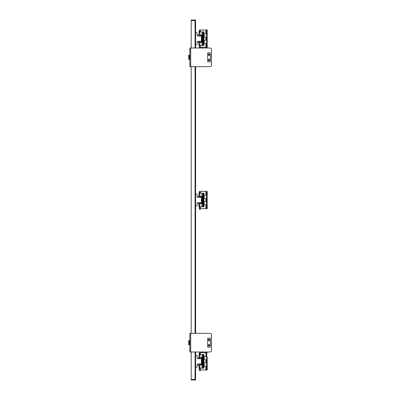<?xml version="1.0" encoding="UTF-8"?>
<svg xmlns="http://www.w3.org/2000/svg" width="400" height="400" viewBox="0 0 400 400"><rect width="100%" height="100%" fill="white"/><g stroke="black" fill="none" stroke-linecap="round" stroke-linejoin="round"><path stroke-width="0.6" d="M189.695 344.81L189.735 342.665L189.695 344.81L188.495 344.535L188.895 342.685L188.495 340.8L189.855 340.67L189.75 344.66L189.735 340.67L189.735 342.665L189.295 340.575L189.695 340.52L189.75 344.66L188.895 344.66L189.295 344.755L189.695 342.905L188.895 342.685L189.735 342.665L189.735 340.67L189.735 342.665L189.35 341.14L189.05 341.5L189.195 342.57L189.735 342.65M188.495 340.8L188.95 340.67L188.495 340.795L188.61 341.62L189.415 341.4M189.195 342.765L189.735 342.665L189.195 342.765L189.275 344.66L188.495 344.535L188.895 342.65L189.695 342.43L189.695 340.52M188.495 55.465L189.855 55.34L189.75 59.33L189.735 55.34L189.735 57.335L189.295 55.245L189.695 55.19L189.75 59.33L188.895 59.33L189.295 59.425L189.695 57.57L188.895 57.35L188.495 55.465L188.61 56.29L189.415 56.065M189.275 55.34L189.35 55.81L188.61 56.29L188.895 57.335L189.735 57.335L189.695 59.48L188.495 59.2L188.895 57.335L189.695 57.095L189.695 55.19M189.695 59.48L189.735 55.34L189.735 57.335L189.35 55.81M199.31 364.97L199.42 364.04A0.555 0.555 0 0 1 200.24 364.04L201.405 364.04L201.405 357.7L200.385 357.7L200.24 358.625A0.555 0.555 0 0 1 199.42 358.625L199.275 357.7L198.255 357.7L198.255 358.625L197.48 358.625A0.335 0.335 0 0 1 197.145 358.295L197.145 356.335A1 1 0 0 0 196.145 355.335L195.605 355.335M201.405 364.04L201.405 364.97L200.355 364.97M195.605 367.335L196.145 367.335A1 1 0 0 0 197.145 366.335L197.145 364.375A0.335 0.335 0 0 1 197.48 364.04L199.42 364.04M199.275 364.58L199.275 364.97L198.255 364.97L198.255 364.04M200.24 364.04L200.385 364.97M199.06 354.505L199.06 357.655L198.91 354.505L203.9 354.505L203.9 368.16L203.9 354.505L203.9 368.16L203.49 368.16L203.49 354.505M201.98 368.16L202.78 368.16L202.78 365.015L202.78 368.16L202.78 365.015L201.98 365.015L201.98 368.16L199.855 368.16L199.855 365.015L198.91 365.015L198.91 368.16L199.855 368.16M202.595 357.83L201.405 358.125L202.595 357.83L202.94 358.425L202.94 357.655L203.205 357.655L202.94 368.16L203.49 368.16M202.78 354.505L202.78 357.655L202.78 354.505L202.78 357.655L201.98 357.655L201.98 354.505M199.06 357.655L201.98 357.655M201.98 365.015L199.855 365.015M202.78 365.015L202.94 364.24L202.595 364.835L201.58 364.835L201.405 364.54L202.595 364.835M201.58 363.075L201.405 363.375L202.595 363.075L201.58 363.075M201.405 359.29L202.595 359.59L201.405 359.29M202.94 354.505L202.78 357.655M202.94 364.24L202.94 358.425M202.595 363.075L202.94 363.675M202.94 358.99L202.595 359.59M201.995 360.885A0.605 0.605 -90 0 0 201.405 361.335A0.595 0.595 90 0 1 202.21 360.925A0.605 0.605 90 0 1 202.55 361.73L202.325 361.635A0.365 0.365 -90 0 0 201.955 361.13A0.365 0.365 -90 0 0 201.695 361.7L202.6 361.77L202.6 362.66L202.355 362.015L202.115 362.54L201.63 362.015L201.63 362.66M201.63 359.995L201.63 360.52L201.88 360.28A0.365 0.365 90 0 1 202.6 360.36L202.6 360.885L202.355 360.36L202.115 360.52A0.365 0.365 90 0 1 201.405 360.635A0.365 0.365 -90 0 0 201.75 360.885M201.88 362.015L202.115 362.54M202.355 362.015L202.6 362.66M202.6 361.77L201.59 361.77M202.55 361.73L202.325 361.635A0.365 0.365 -90 0 0 201.995 361.125M201.755 360.645L201.88 360.28A0.365 0.365 -90 0 1 202.235 359.995M202.6 360.885L202.235 360.235M200.355 354.505L200.355 353.84L199.31 353.84L199.31 354.505M200.355 357.655L200.355 358.34M200.355 364.325L200.355 365.015M200.355 368.16L200.355 370.34A0.525 0.455 -0 0 1 199.31 370.34L199.31 369.24A0.525 0.455 -0 0 0 200.355 369.24M199.415 353.84L199.415 353.505M199.31 353.505L200.355 353.505L200.355 352.77L199.31 352.77L199.31 353.505M200.355 352.77L199.31 352.77M202.075 358.335L202.405 358.525L202.085 359.09L201.765 358.895L202.095 359.085L202.095 358.335L201.765 358.525L202.075 358.335L202.075 359.085M201.765 358.525L201.765 358.895L201.765 358.525M202.075 363.585L202.405 363.77L202.085 364.335L201.765 364.145L202.095 364.33L202.095 363.585L201.765 363.77L202.075 363.585L202.075 364.33M201.765 363.77L201.765 364.145L201.765 363.77M200.355 369.71A1.335 1.335 -90 0 0 201.18 370L205.875 370L205.875 366.15L204.21 366.15L204.21 362.815L205.875 362.815L205.875 359.85L204.21 359.85L204.21 356.515L205.875 356.515L205.875 352.665L201.18 352.665A1.335 1.335 -90 0 0 200.355 352.955M207.21 366.15L207.21 370L207.21 366.15L207.21 370L205.875 370M206.54 370L206.54 352.665L207.21 352.665L205.875 352.665M206.54 356.515L205.875 356.515M207.21 356.515L207.21 368.665L206.54 368.665M206.54 359.85L205.875 359.85M207.21 359.85L207.21 362.815M206.54 362.815L205.875 362.815M206.54 366.15L205.875 366.15M207.21 370L207.21 368.665M207.21 363.735L207.21 365.23M207.21 357.435L207.21 358.935M199.31 42.3L199.42 41.375A0.555 0.555 0 0 1 200.24 41.375L201.405 41.375L201.405 35.03L200.385 35.03L200.24 35.96A0.555 0.555 0 0 1 199.42 35.96L199.275 35.03L198.255 35.03L198.255 35.96L197.48 35.96A0.335 0.335 0 0 1 197.145 35.625L197.145 33.665A1 1 0 0 0 196.145 32.665L195.605 32.665M201.405 41.375L201.405 42.3L200.355 42.3M195.605 44.665L196.145 44.665A1 1 0 0 0 197.145 43.665L197.145 41.705A0.335 0.335 0 0 1 197.48 41.375L199.42 41.375M199.275 41.915L199.275 42.3L198.255 42.3L198.255 41.375M200.24 41.375L200.385 42.3M199.06 31.84L199.06 34.985L198.91 31.84L203.9 31.84L203.9 45.495L203.9 31.84L203.9 45.495L203.49 45.495L203.49 31.84M201.98 45.495L202.78 45.495L202.78 42.345L202.78 45.495L202.78 42.345L201.98 42.345L201.98 45.495L199.855 45.495L199.855 42.345L198.91 42.345L198.91 45.495L199.855 45.495M202.595 35.165L201.405 35.46L202.595 35.165L202.94 35.76L202.94 34.985L203.205 34.985L202.94 45.495L203.49 45.495M202.78 31.84L202.78 34.985L202.78 31.84L202.78 34.985L201.98 34.985L201.98 31.84M199.06 34.985L201.98 34.985M201.98 42.345L199.855 42.345M202.78 42.345L202.94 41.575L202.595 42.17L201.58 42.17L201.405 41.875L202.595 42.17M201.58 40.41L201.405 40.71L202.595 40.41L201.58 40.41M201.405 36.625L202.595 36.925L201.405 36.625M202.94 31.84L202.78 34.985M202.94 41.575L202.94 35.76M202.595 40.41L202.94 41.01M202.94 36.325L202.595 36.925M201.995 38.215A0.605 0.605 -90 0 0 201.405 38.67A0.595 0.595 90 0 1 202.21 38.255A0.605 0.605 90 0 1 202.55 39.065L202.325 38.965A0.365 0.365 -90 0 0 201.955 38.46A0.365 0.365 -90 0 0 201.695 39.03L202.6 39.105L202.6 39.995L202.355 39.35L202.115 39.875L201.63 39.35L201.63 39.995M201.63 37.325L201.63 37.855L201.88 37.61A0.365 0.365 90 0 1 202.6 37.69L202.6 38.215L202.355 37.69L202.115 37.855A0.365 0.365 90 0 1 201.405 37.97A0.365 0.365 -90 0 0 201.75 38.215M201.88 39.35L202.115 39.875M202.355 39.35L202.6 39.995M202.6 39.105L201.59 39.105M202.55 39.065L202.325 38.965A0.365 0.365 -90 0 0 201.995 38.46M201.755 37.98L201.88 37.61A0.365 0.365 -90 0 1 202.235 37.325M202.6 38.215L202.235 37.57M200.355 31.84L200.355 31.175L199.31 31.175L199.31 31.84M200.355 34.985L200.355 35.675M200.355 41.66L200.355 42.345M200.355 45.495L200.355 47.675A0.525 0.455 -0 0 1 200.195 48M199.415 31.175L199.415 30.84M200.355 46.575A0.525 0.455 -0 0 1 199.31 46.575L199.31 47.675A0.525 0.455 -0 0 0 199.47 48M199.31 30.84L200.355 30.84L200.355 30.105L199.31 30.105L199.31 30.84M200.355 30.105L199.31 30.105M202.075 35.67L202.405 35.855L202.085 36.42L201.765 36.23L202.095 36.415L202.095 35.67L201.765 35.855L202.075 35.67L202.075 36.415M201.765 35.855L201.765 36.23L201.765 35.855M202.075 40.915L202.405 41.105L202.085 41.67L201.765 41.475L202.095 41.665L202.095 40.915L201.765 41.105L202.075 40.915L202.075 41.665M201.765 41.105L201.765 41.475L201.765 41.105M206.54 47.335L206.54 31.335L207.21 31.335L207.21 47.335L207.21 43.485L207.21 47.335L201.18 47.335A1.335 1.335 90 0 1 200.355 47.045M200.355 30.29A1.335 1.335 90 0 1 201.18 30L207.21 30L206.54 30L206.54 31.335M207.21 30L207.21 31.335M206.54 33.85L204.21 33.85L204.21 37.185L206.54 37.185M207.21 37.185L207.21 40.15L207.21 37.185M206.54 40.15L204.21 40.15L204.21 43.485L206.54 43.485M207.21 41.065L207.21 42.565M207.21 34.77L207.21 36.265M195.605 206L196.145 206A1 1 0 0 0 197.145 205L197.145 203.04A0.335 0.335 0 0 1 197.48 202.705L198.255 202.705L198.255 203.635L199.275 203.635L199.42 202.705A0.555 0.555 0 0 1 200.24 202.705L200.385 203.635L201.405 203.635L201.405 196.365L200.385 196.365L200.24 197.295A0.555 0.555 0 0 1 199.42 197.295L199.275 196.365L198.255 196.365L198.255 197.295L197.48 197.295A0.335 0.335 0 0 1 197.145 196.96L197.145 195A1 1 0 0 0 196.145 194L195.605 194M199.275 196.755L199.31 196.365M199.31 203.635L199.275 203.245M199.06 193.175L199.06 196.32L198.91 193.175L203.9 193.175L203.9 206.825L203.49 206.825L203.49 193.175M202.78 206.825L202.78 203.68L198.91 203.68L198.91 206.825L203.49 206.825M202.78 193.175L202.78 196.32L201.98 196.32L201.98 193.175M199.06 196.32L201.98 196.32M201.405 196.795L202.595 196.495L202.94 197.095L202.94 196.32L203.205 196.32L202.94 206.825M201.98 203.68L201.98 206.825M202.78 203.68L202.94 202.905L202.595 203.505L201.405 203.205M201.405 202.04L202.595 201.745L203.1 202.625L203.1 197.375L202.94 197.095L202.595 198.255L201.405 197.96M202.94 193.175L202.78 196.32M201.405 200A0.595 0.595 0 0 1 202.205 199.59A0.605 0.605 0 0 1 202.55 200.395L202.325 200.3A0.365 0.365 0 0 0 201.955 199.795A0.365 0.365 0 0 0 201.695 200.365L202.6 200.44L202.6 201.325L202.355 200.68L202.115 201.205L201.63 200.68L201.405 201.325M201.405 198.66L201.63 199.185L201.88 198.945A0.365 0.365 0 0 1 202.6 199.025L202.6 199.55L202.235 198.905L202.115 199.185A0.365 0.365 0 0 1 201.405 199.305M200.355 193.175L200.355 192.505L199.31 192.505L199.31 193.175M200.355 196.32L200.355 197.01M200.355 202.99L200.355 203.68M200.355 206.825L200.355 209.005A0.525 0.455 0 0 1 199.31 209.005L199.31 207.905A0.525 0.455 0 0 0 200.355 207.905M199.415 192.505L199.415 192.175M199.31 192.175L200.355 192.175L200.355 191.435L199.31 191.435L199.31 192.175M200.355 191.435L199.31 191.435M202.075 197.005L202.405 197.19L202.085 197.755L201.765 197.565L202.095 197.005L202.095 197.75L202.075 197.005M202.075 202.25L202.405 202.435L202.085 203.005L201.765 202.81L202.095 202.25L202.095 202.995L202.075 202.25M200.355 208.38A1.335 1.335 -90 0 0 201.18 208.665L205.875 208.665L205.875 204.815L204.21 204.815L204.21 201.485L205.875 201.485L205.875 198.515L204.21 198.515L204.21 195.185L205.875 195.185L205.875 191.335L201.18 191.335A1.335 1.335 -90 0 0 200.355 191.62M207.21 204.815L207.21 208.665L207.21 204.815L207.21 208.665L205.875 208.665M207.21 208.665L207.21 191.335L205.875 191.335M206.54 195.185L205.875 195.185M207.21 195.185L207.21 191.335M206.54 198.515L205.875 198.515M207.21 198.515L207.21 201.485M206.54 201.485L205.875 201.485M206.54 204.815L205.875 204.815M206.54 208.665L206.54 191.335M207.21 202.4L207.21 203.9M207.21 196.1L207.21 197.6M190.695 48L210.175 48A1.335 1.335 90 0 1 211.505 49.335L211.505 65.335A1.335 1.335 90 0 1 210.175 66.665L189.855 66.665L189.855 48L189.855 66.665L189.855 48L190.695 48L190.695 66.665M190.695 333.335L210.175 333.335A1.335 1.335 90 0 1 211.505 334.665L211.505 350.665A1.335 1.335 90 0 1 210.175 352L189.855 352L189.855 333.335L189.855 352L189.855 333.335L190.695 333.335L190.695 352M207.67 61.535L207.67 53.135A0.335 0.335 90 0 1 208.005 52.805L210.005 52.805A0.335 0.335 90 0 1 210.34 53.135L210.34 61.535A0.335 0.335 90 0 1 210.005 61.87L208.005 61.87A0.335 0.335 90 0 1 207.67 61.535M209.005 55.38A0.665 0.665 -90 0 0 209.67 54.71A0.665 0.665 -90 0 0 209.005 54.045M209.005 60.625A0.665 0.665 -90 0 0 209.67 59.96A0.665 0.665 -90 0 0 209.005 59.295M208.34 54.71A0.665 0.665 90 0 1 209.34 54.135A0.665 0.665 90 0 1 209.34 55.29A0.665 0.665 90 0 1 208.34 54.71M208.34 59.96A0.665 0.665 90 0 1 209.34 59.385A0.665 0.665 90 0 1 209.34 60.535A0.665 0.665 90 0 1 208.34 59.96M209.465 54.71A0.46 0.46 90 0 1 208.775 55.11A0.46 0.46 90 0 1 208.775 54.315A0.46 0.46 90 0 1 209.465 54.71M209.465 59.96A0.46 0.46 90 0 1 208.775 60.355A0.46 0.46 90 0 1 208.775 59.565A0.46 0.46 90 0 1 209.465 59.96M210.34 338.465L210.34 346.865A0.335 0.335 90 0 1 210.005 347.195L208.005 347.195A0.335 0.335 90 0 1 207.67 346.865L207.67 338.465A0.335 0.335 90 0 1 208.005 338.13L210.005 338.13A0.335 0.335 90 0 1 210.34 338.465M209.005 345.955A0.665 0.665 -90 0 0 209.67 345.29A0.665 0.665 -90 0 0 209.005 344.62M209.005 340.705A0.665 0.665 -90 0 0 209.67 340.04A0.665 0.665 -90 0 0 209.005 339.375M208.34 345.29A0.665 0.665 90 0 1 209.34 344.71A0.665 0.665 90 0 1 209.34 345.865A0.665 0.665 90 0 1 208.34 345.29M208.34 340.04A0.665 0.665 90 0 1 209.34 339.465A0.665 0.665 90 0 1 209.34 340.615A0.665 0.665 90 0 1 208.34 340.04M209.465 345.29A0.46 0.46 90 0 1 208.775 345.685A0.46 0.46 90 0 1 208.775 344.89A0.46 0.46 90 0 1 209.465 345.29M209.465 340.04A0.46 0.46 90 0 1 208.775 340.435A0.46 0.46 90 0 1 208.775 339.645A0.46 0.46 90 0 1 209.465 340.04M208.55 54.71A0.455 0.455 90 0 1 209.005 54.26A0.455 0.455 90 0 1 209.46 54.71A0.455 0.455 90 0 1 209.005 55.165A0.455 0.455 90 0 1 208.55 54.71M209.005 55.165A0.455 0.455 -90 0 0 209.46 54.71A0.455 0.455 -90 0 0 209.005 54.26M209.43 54.71A0.425 0.425 90 0 1 208.79 55.08A0.425 0.425 90 0 1 208.79 54.34A0.425 0.425 90 0 1 209.43 54.71M208.55 59.96A0.455 0.455 90 0 1 209.005 59.505A0.455 0.455 90 0 1 209.46 59.96A0.455 0.455 90 0 1 209.005 60.415A0.455 0.455 90 0 1 208.55 59.96M209.005 60.415A0.455 0.455 -90 0 0 209.46 59.96A0.455 0.455 -90 0 0 209.005 59.505M209.43 59.96A0.425 0.425 90 0 1 208.79 60.33A0.425 0.425 90 0 1 208.79 59.59A0.425 0.425 90 0 1 209.43 59.96M208.55 340.04A0.455 0.455 90 0 1 209.005 339.585A0.455 0.455 90 0 1 209.46 340.04A0.455 0.455 90 0 1 209.005 340.495A0.455 0.455 90 0 1 208.55 340.04M209.005 340.495A0.455 0.455 -90 0 0 209.46 340.04A0.455 0.455 -90 0 0 209.005 339.585M209.43 340.04A0.425 0.425 90 0 1 208.79 340.41A0.425 0.425 90 0 1 208.79 339.67A0.425 0.425 90 0 1 209.43 340.04M208.55 345.29A0.455 0.455 90 0 1 209.005 344.835A0.455 0.455 90 0 1 209.46 345.29A0.455 0.455 90 0 1 209.005 345.74A0.455 0.455 90 0 1 208.55 345.29M209.005 345.74A0.455 0.455 -90 0 0 209.46 345.29A0.455 0.455 -90 0 0 209.005 344.835M209.43 345.29A0.425 0.425 90 0 1 208.79 345.66A0.425 0.425 90 0 1 208.79 344.92A0.425 0.425 90 0 1 209.43 345.29M195.605 352L195.605 379.465A0.535 0.535 0 0 1 195.075 380L191.19 380L191.19 379.465L195.075 379.465L195.075 352M195.075 48L195.075 20.535L191.19 20.535L191.19 48M191.19 66.665L191.19 333.335M191.19 352L191.19 379.465M191.19 20.535L191.19 20L195.075 20L195.075 20.535L195.605 20.535L195.605 48M195.605 66.665L195.605 333.335M195.605 20.535A0.535 0.535 0 0 0 195.075 20A0.535 0.535 0 0 1 195.605 20.535M189.195 342.57L188.895 342.65L188.61 341.62L189.05 341.5M189.35 341.14L189.275 340.67M189.735 342.685L189.35 344.19M188.495 59.2L188.895 57.35L189.195 57.43L189.275 59.33L188.495 59.2L188.95 59.33M189.05 56.165L189.195 57.235L189.735 57.315L189.195 57.235M189.195 57.43L189.735 57.35L189.35 58.86M189.415 343.935L189.05 343.835M189.415 58.6L189.05 58.5M201.405 358.625L200.24 358.625M199.42 358.625L198.255 358.625M199.9 354.505L199.9 357.655M199.855 357.655L199.855 354.505M199.9 365.015L199.9 368.16M199.06 365.015L199.06 368.16M199.31 368.16L199.31 368.52L200.355 368.52M202.94 358.71A0.85 0.85 90 0 1 201.405 359.225L202.615 359.375L202.94 358.71A0.85 0.85 90 0 1 202.94 358.71A0.85 0.85 90 0 0 201.405 358.195L201.945 357.87L202.665 358.08L202.94 358.71M202.94 363.955A0.85 0.85 90 0 1 201.405 364.47L201.885 364.785L202.615 364.625L202.94 363.955A0.85 0.85 90 0 1 202.94 363.955A0.85 0.85 90 0 0 201.405 363.445L201.945 363.115L202.665 363.33L202.94 363.955M206.54 354L207.21 354M201.405 35.96L200.24 35.96M199.42 35.96L198.255 35.96M199.9 31.84L199.9 34.985M199.855 34.985L199.855 31.84M199.9 42.345L199.9 45.495M199.06 42.345L199.06 45.495M199.31 45.495L199.31 45.855L200.355 45.855M202.94 36.045A0.85 0.85 90 0 1 201.405 36.555L201.885 36.87L202.615 36.71L202.94 36.045A0.85 0.85 90 0 0 201.405 35.53L201.945 35.2L202.645 35.395L202.94 36.045M202.94 41.29A0.85 0.85 90 0 1 201.405 41.805L201.885 42.12L202.615 41.96L202.94 41.29A0.85 0.85 90 0 0 201.405 40.775L201.945 40.45L202.665 40.665L202.94 41.29M205.875 47.335L205.875 43.485M207.21 46L206.54 46M205.875 40.15L205.875 37.185M205.875 33.85L205.875 30M198.255 202.705L199.42 202.705M200.24 202.705L201.405 202.705M201.405 197.295L200.24 197.295M199.42 197.295L198.255 197.295M199.9 193.175L199.9 196.32M199.855 196.32L199.855 193.175M199.9 203.68L199.9 206.825M199.06 203.68L199.06 206.825M199.855 206.825L199.855 203.68M199.31 206.825L199.31 207.185L200.355 207.185M202.94 197.37A0.85 0.85 0 0 1 201.405 197.89L202.615 198.045L202.94 197.37A0.85 0.85 0 0 0 201.405 196.86L202.37 196.57L202.94 197.37M202.94 202.62A0.85 0.85 0 0 1 201.405 203.14L202.615 203.295L202.94 202.62A0.85 0.85 0 0 0 201.405 202.11L202.645 201.98L202.94 202.62M207.21 207.335L206.54 207.335M206.54 192.665L207.21 192.665M208.39 54.71A0.615 0.615 90 0 1 209.31 54.18A0.615 0.615 90 0 1 209.31 55.245A0.615 0.615 90 0 1 208.39 54.71M208.39 59.96A0.615 0.615 90 0 1 209.31 59.43A0.615 0.615 90 0 1 209.31 60.49A0.615 0.615 90 0 1 208.39 59.96M208.39 345.29A0.615 0.615 90 0 1 209.31 344.755A0.615 0.615 90 0 1 209.31 345.82A0.615 0.615 90 0 1 208.39 345.29M208.39 340.04A0.615 0.615 90 0 1 209.31 339.51A0.615 0.615 90 0 1 209.31 340.57A0.615 0.615 90 0 1 208.39 340.04M195.075 333.335L195.075 66.665M195.605 379.465L195.075 379.465L195.075 380M188.495 344.535L188.95 344.66M189.695 340.67L189.695 342.395M189.695 342.935L189.695 344.66M189.695 55.34L189.695 57.065M189.695 57.605L189.695 59.33M199.31 357.655L199.31 358.34M199.31 364.325L199.31 365.015M199.31 369.24L199.31 368.52M200.245 353.84L200.245 353.505M199.31 34.985L199.31 35.675M199.31 41.66L199.31 42.345M199.31 46.575L199.31 45.855M200.245 31.175L200.245 30.84M199.31 196.32L199.31 197.01M199.31 202.99L199.31 203.68M199.31 207.905L199.31 207.185M200.245 192.505L200.245 192.175"/></g></svg>

